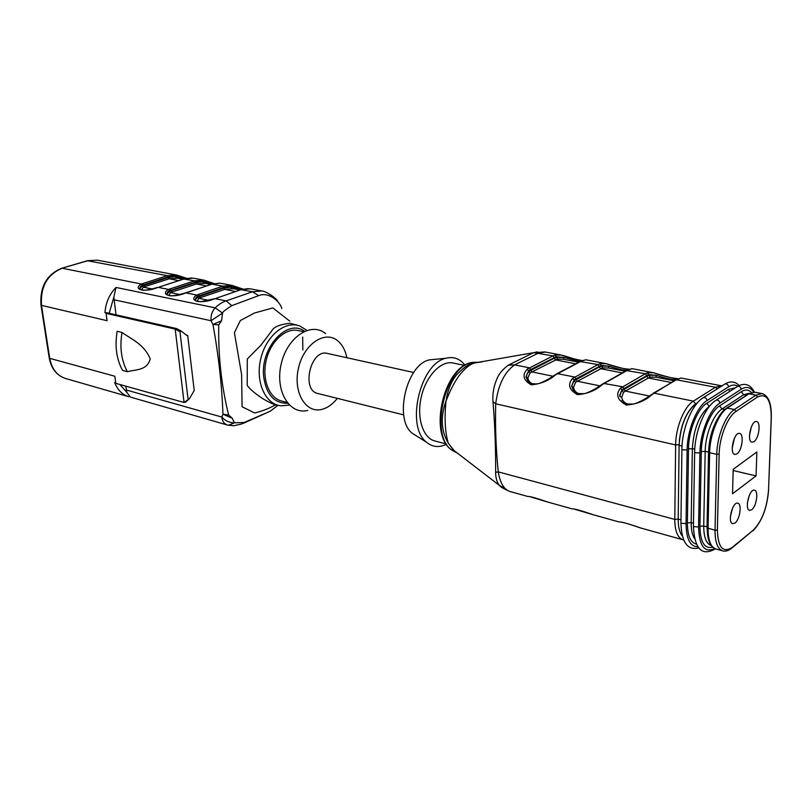 <?xml version="1.0" encoding="UTF-8"?>
<svg xmlns="http://www.w3.org/2000/svg" width="812" height="812" viewBox="0 0 812 812"><rect width="100%" height="100%" fill="white"/><g stroke="black" fill="none" stroke-linecap="round" stroke-linejoin="round"><path stroke-width="1.22" d="M115.73 382.858L114.685 382.564C117.628 390.024 122.338 394.744 128.844 396.723L65.711 378.544C57.084 375.723 51.755 368.983 49.725 358.336L49.207 357.848M184.08 402.498L175.189 329.093L176.6 328.586L181.36 331.184L179.949 331.692L175.189 329.093L106.078 313.361L107.093 320.699L41.493 305.393L49.725 358.336L114.817 376.24L115.801 383.345L184.08 402.498L189.44 398.712L194.21 390.481L187.694 335.356L186.252 335.031M117.172 331.276L122.044 332.443C131.331 339.254 143.917 343.973 150.22 358.782C147.094 370.952 135.36 369.369 127.362 371.703L122.521 370.394C116.451 359.036 114.675 345.993 117.172 331.276M176.6 328.586L106.92 312.762L104.961 312.701L106.808 313.117L106.078 313.361M221.595 320.699L212.977 324.485L211.029 320.71C210.643 315.665 212.013 311.382 215.16 307.849C218.438 304.581 222.102 302.257 226.162 300.897L231.796 305.637C225.492 309.676 222.407 312.153 222.549 313.087L221.595 320.699L218.743 324.81C218.134 355.768 221.432 385.852 228.639 415.044L222.955 414.211C221.93 385.568 218.601 355.666 212.977 324.485L218.743 324.81M261.616 290.99L252.481 291.782L226.162 300.897L214.825 298.643C202.543 304.338 187.095 301.15 196.758 295.04L185.826 292.868C173.626 298.41 158.827 295.355 168.51 289.417L158.025 287.326C145.906 292.726 131.706 289.793 141.4 284.017L62.148 268.234C47.197 274.517 40.306 286.9 41.493 305.393L40.965 304.977M139.837 288.676L142.222 285.956L168.297 277.511L175.493 276.669L181.167 277.633L175.422 276.09L168.226 276.953L142.455 285.256L141.4 284.017L167.333 275.684L176.62 275.035M186.506 278.262L176.701 275.055L186.466 278.272M193.276 278.161L184.263 278.892L159.994 286.768M183.816 279.034L194.474 280.82L195.398 282.109L169.596 290.676L168.51 289.417L194.474 280.82L203.771 280.12M193.429 278.181L203.893 280.14L214.094 283.561L203.863 280.14M221.118 283.378L219.463 283.175M195.418 299.74L197.641 297.07L223.767 288.067L230.963 287.133L236.718 288.108L230.902 286.524L223.706 287.489L197.874 296.339L196.758 295.04L222.752 286.159L232.039 285.418M221.27 283.398L232.161 285.438L242.889 289.072M250.126 288.808L241.134 289.64L216.814 298.045M228.07 425.163L227.34 425.001C224.234 423.965 222.376 421.316 221.777 417.053L222.955 414.211L232.202 418.21L234.424 422.829L244.138 422.494L270.071 411.319L277.968 405.34M119.922 384.502L126.834 392.369L125.738 386.136M126.834 392.369L130.397 397.088M116.014 314.833L113.853 297.08L109.153 313.27M104.961 312.701C105.753 302.541 109.437 294.127 116.014 287.448L113.853 297.08M189.44 398.712L185.451 402.234M187.694 335.356L186.993 335.61L181.36 331.184M127.362 371.703C121.303 360.305 119.537 347.211 122.044 332.443M170.195 288.788L171.19 290.686L195.469 282.688L202.665 281.794L208.379 282.769L202.594 281.206L195.398 282.109M167.049 294.096L169.353 291.396L171.19 290.686L172.124 292.005L170.469 292.645L168.703 295.517M169.596 290.676C167.445 291.66 166.673 293.041 167.272 294.797L170.165 295.822C173.555 296.096 180.173 294.482 185.694 292.848L211.627 284.312M204.979 283.347L196.392 283.977L172.124 292.005M201.944 279.876L203.315 283.124M212.155 284.078L208.379 282.769L208.187 283.956M197.874 296.339C195.773 297.324 195.042 298.714 195.672 300.511C196.118 301.242 197.844 301.638 200.868 301.688L214.459 298.745M197.641 297.07L198.778 298.339L197.123 301.282M233.308 288.717L224.721 289.387L235.612 291.467M230.222 285.174L231.633 288.483M241.002 289.61L236.718 288.108L236.525 289.326M248.462 288.605L240.931 289.64L252.481 291.782L258.703 295.639L231.796 305.637M142.455 285.256C140.273 286.23 139.471 287.58 140.04 289.305L142.465 290.199C144.759 290.666 152.291 289.001 157.893 287.316L157.711 287.407M142.222 285.956L143.318 287.184L141.45 289.985M177.777 278.201L169.19 278.78L178.772 280.607M174.793 274.791L176.113 277.968M184.466 278.77L181.167 277.633L180.964 278.8M275.532 404.955C267.178 409.157 264.793 410.222 254.775 413.014L242.077 406.771L241.621 374.637L234.414 332.646L240.362 320.527L254.532 312.985L272.862 307.941L289.823 321.176M281.805 308.55C280.14 301.577 268.67 291.457 258.703 295.639M228.639 415.044L232.202 418.21M113.954 299.77L211.029 320.71L222.549 313.087L215.16 307.849L116.014 287.448M227.34 425.001L228.476 425.265L234.424 422.829C229.471 422.788 225.259 420.86 221.777 417.053L126.256 389.983M244.138 422.494L241.651 423.986C228.943 426.929 235.348 425.275 228.872 425.336M270.071 411.319L243.133 423.417M302.866 350.002L302.663 337.021M298.217 325.51L290.016 323.277C279.825 324.404 273.705 326.972 271.675 330.981L260.804 345.333L247.295 359.005L247.203 385.426C250.299 389.567 255.75 394.135 263.545 399.128C270.7 403.259 275.471 405.32 277.866 405.33L279.247 405.523M303.607 331.672L298.055 330.514C285.489 327.733 270.508 341.456 266.204 360.325C261.728 379.153 269.107 398.032 281.622 401.037L286.981 402.427M325.642 333.671C311.26 321.349 287.265 336.95 281.226 363.867C274.75 390.694 289.397 415.186 307.758 410.415M346.866 357.737C345.354 350.297 342.309 344.653 337.741 340.817C325.033 329.926 303.901 343.963 298.522 367.917C292.756 391.79 305.535 413.643 321.755 409.4C327.51 407.979 332.697 404.295 337.325 398.357M413.673 372.485L327.297 353.413C310.61 348.663 300.856 390.501 317.959 393.526L403.706 414.902M416.82 436.135L412.313 433.314C393.658 419.347 406.487 364.283 429.426 359.878L435.009 359.32M446.488 444.225C439.079 447.838 432.4 447.168 426.462 442.185C405.401 426.432 420.139 363.197 446.021 358.234C453.624 356.346 459.957 358.691 465.022 365.288M446.316 443.951L434.927 440.987C422.93 438.165 416.373 417.662 421.316 396.784C426.107 375.865 441.068 360.315 453.096 363.005L464.748 365.451M457.4 453.086L454.446 451.523L448.133 442.916C441.139 430.898 440.408 416.972 445.94 401.128L446.174 400.519C447.869 389.598 451.411 380.97 456.801 374.626C464.251 366.791 470.524 362.68 475.629 362.304L479.506 362.253M505.551 488.936L499.441 485.434C496.903 482.358 495.635 477.984 495.645 472.32C495.746 447.158 494.853 423.59 492.965 401.625C492.468 393.85 493.686 386.522 496.619 379.651C498.487 374.393 502.405 369.551 508.373 365.136L533.403 352.743L537.29 351.87M482.166 361.878L474.817 362.893C469.925 364.162 464.596 368.546 458.831 376.047C454.263 382.462 450.061 390.613 446.255 400.519L446.174 400.519M446.011 401.148C444.306 418.21 445.037 432.136 448.204 442.946M448.417 443.362L454.081 450.579L499.441 485.434C499.989 486.611 503.227 488.55 509.185 491.23M454.446 451.523L454.081 450.589L459.308 454.537M495.645 472.32L498.263 471.873C500.121 483.049 504.039 489.585 510.027 491.504L527.627 496.436C530.053 496.325 536.742 498.192 547.694 502.039L571.871 508.789C574.774 508.779 581.818 510.748 593.004 514.686L618.49 521.801C621.911 521.913 629.341 523.984 640.78 528.013L683.044 539.807C677.655 537.909 674.904 531.109 674.782 519.406L498.263 471.873C495.97 449.3 495.117 426.604 495.706 403.787L492.965 401.625M545.39 352.053L538.386 353.078L514.686 364.862C504.465 371.997 498.142 384.979 495.706 403.787L675.635 444.935C675.625 427.609 684.262 406.447 693.377 401.138L654.005 393.15L651.934 394.602C645.428 400.742 636.882 404.224 626.296 405.056C617.343 400.083 615.405 394.459 620.459 388.187L621.972 389.912L619.718 396.317L621.698 397.454C622.357 400.692 624.54 403.016 628.255 404.427M575.708 363.827L555.54 359.889L554.261 358.234L556.23 357.442L563.619 357.442L556.22 356.732L555.032 355.047L561.234 355.067L545.4 352.022M561.285 355.067C568.968 357.696 575.962 359.523 582.255 360.558M622.236 372.911L600.616 368.689L599.286 366.994L601.225 366.161L608.635 366.121L601.215 365.441L599.987 363.705L606.168 363.685L585.858 359.787L580.966 361.299L555.428 374.911C548.861 380.635 540.802 383.944 531.261 384.837C523.283 380.229 521.923 375.002 527.181 369.155L528.592 370.779L525.953 376.748L528.612 371.5L554.261 358.234M606.209 363.695C615.547 367.044 623.413 368.902 629.807 369.257M671.321 382.503L648.108 377.966L646.728 376.22L648.626 375.347L656.045 375.276L648.626 374.606L647.337 372.82L653.498 372.769L632.101 368.658L627.443 370.282L602.372 384.492C595.825 390.41 587.523 393.81 577.484 394.673C569.039 389.892 567.405 384.472 572.572 378.412L574.033 380.087L571.567 386.268L574.043 380.828L599.286 366.994M653.538 372.769C662.521 375.997 670.55 377.945 677.604 378.595M695.62 403.879L693.377 401.138L715.392 387.283L721.472 385.801L680.842 378.006L676.457 379.762L652.838 393.515M677.076 379.417L678.426 378.808M655.944 377.204L649.915 377.133L625.382 391.09L623.484 392.389L621.698 397.454M619.637 395.261L621.972 389.912L623.971 388.552L648.626 374.606L649.915 377.133M717.321 388.826L715.392 387.283L676.457 379.762C672.387 379.945 665.586 378.443 656.045 375.276L656.208 377.215M623.484 392.389L621.972 390.663L646.728 376.22M622.002 401.25L621.556 400.681C622.144 403.158 626.072 404.274 633.309 404.041C639.795 402.701 650.3 395.718 651.275 394.632L650.727 395.068M651.934 394.602L675.31 380.117M628.255 369.866L629.452 369.379M608.472 367.988L602.453 367.897L577.423 381.254L575.505 382.503L573.526 387.375C574.033 390.47 576.012 392.703 579.463 394.064M575.505 382.503L574.033 380.087L576.063 378.788L601.215 365.441L602.453 367.897M626.58 370.445C623.007 370.272 617.018 368.831 608.635 366.121L608.746 368.009M573.526 387.375L571.567 386.268M573.972 391.475L571.577 386.268M602.372 384.492L601.276 384.888M581.94 360.832L583.016 360.437M563.416 359.249L557.418 359.127L531.972 371.926L530.023 373.124L527.881 377.834C528.247 380.798 530.043 382.929 533.261 384.249M530.023 373.124L528.592 370.779L530.652 369.531L556.22 356.732L557.418 359.127M579.961 361.594L563.619 357.442L563.701 359.259M527.881 377.834L525.953 376.748L528.358 382.076M555.428 374.911L556.656 373.814M527.181 369.155L552.962 355.889L533.646 352.641M530.652 369.531L529.353 367.836L514.686 364.862L508.373 365.136M682.364 536.072C679.563 532.571 678.172 526.917 678.193 519.101L679.106 445.362C680.405 425.752 686.018 411.857 695.965 403.655L697.64 402.6M707.912 537.006L707.019 526.846L708.551 452.091C709.018 439.962 711.951 428.98 717.341 419.124M733.195 469.316L732.525 493.777L756.053 475.913L756.865 451.969L733.195 469.316M751.78 509.703C756.551 506.363 758.743 490.712 754.49 490.215C749.385 488.459 744.279 509.611 749.628 510.383L751.78 509.703M754.013 441.637C758.997 438.531 761.108 421.935 756.561 421.54C751.201 419.916 746.461 441.566 752.044 442.195L754.013 441.637M736.971 453.878C742.117 450.66 744.259 433.892 739.57 433.435C734.007 431.72 729.074 453.766 734.86 454.466L736.971 453.878M735.022 523.009C739.945 519.558 742.168 503.755 737.793 503.196C732.505 501.339 727.176 522.867 732.718 523.72L735.022 523.009M730.364 516.838L732.525 508.109M732.211 448.062L734.444 438.135M749.486 435.435L751.415 426.655M747.375 503.115L749.192 495.604M756.053 475.913L733.155 470.524M176.732 275.055L97.207 260.165L87.97 260.682L61.59 268.285M168.226 276.953L167.333 275.684L87.402 260.733M219.585 283.185L212.115 284.149L222.752 286.159L223.706 287.489M179.949 331.692L188.069 399.271M195.469 282.688L196.392 283.977L206.603 285.925M169.353 291.396L170.469 292.645L179.604 294.482M185.491 292.959L187.805 292.279M187.339 292.442L211.922 284.149L219.544 283.175M198.443 294.391L200.432 297.679L198.778 298.339L208.511 300.298M223.767 288.067L224.721 289.387L200.432 297.679M216.307 298.207L240.616 289.823M143.085 283.408L144.972 286.555L143.318 287.184L151.895 288.91M168.297 277.511L169.19 278.78L144.972 286.555M159.558 286.9L184.08 278.881L191.693 277.958M289.305 405.066L281.47 405.827C265.605 404.873 255.141 382.229 260.693 359.046C265.96 335.803 285.377 320.04 300.044 326.119L306.865 330.342M304.561 331.235C287.164 318.162 259.87 347.952 263.727 377.184C266.509 394.886 274.466 403.574 287.631 403.249M478.532 362.396L473.518 362.325C445.311 363.634 428.157 437.282 452.913 450.741L456.882 452.7M554.241 357.534L552.962 355.889L555.032 355.047M572.572 378.412L597.947 364.588L580.052 361.543M599.276 366.273L597.947 364.588L599.987 363.705M620.459 388.187L645.337 373.743L626.417 370.587M646.728 375.489L645.337 373.743L647.337 372.82M576.063 378.788L574.703 377.042L557.123 373.571L580.509 361.31L585.685 359.787M623.971 388.552L622.56 386.766L603.448 383.396M680.974 519.853L678.193 519.101L674.782 519.406L675.635 444.935L679.116 444.661M676.457 379.762L680.791 378.016M649.438 396.023L625.382 391.09L623.971 389.303M599.906 385.862L577.423 381.254L576.073 379.519M553.002 376.24L531.972 371.926L530.672 370.242M694.27 404.904C686.201 412.374 681.227 424.25 679.36 440.54M679.106 445.362L682.019 446.021M695.965 403.655L696.625 403.787M724.03 384.583L725.136 383.883C727.095 383.792 728.222 384.776 728.516 386.837L706.998 400.57C706.694 398.469 705.547 397.454 703.568 397.525L702.441 398.256M706.998 400.57C696.869 406.548 687.155 430.472 687.114 450.021L686.038 523.618C686.292 539.026 690.22 546.73 697.802 546.74M737.844 386.218C735.073 384.492 731.967 384.695 728.516 386.837M696.402 544.141C690.515 542.67 687.51 535.595 687.399 522.928L688.505 448.731C688.556 430.786 697.457 408.832 706.765 403.31L728.618 389.303L735.296 387.862M687.114 450.021L681.897 449.706L681.907 449.046M686.038 523.618L680.933 523.212L680.943 522.492M687.399 522.928L691.174 522.593C691.103 529.779 692.26 535.189 694.615 538.803M709.688 406.061L709.221 406.365C699.335 414.648 693.722 428.655 692.362 448.386L691.174 522.593L693.468 523.202M688.505 448.731L694.778 448.945M696.838 434.724L697.224 433.07M706.765 403.31L709.414 406.396M736.596 387.019L737.732 386.289C739.722 386.197 740.869 387.192 741.163 389.263L719.808 403.148C719.493 401.016 718.336 400.001 716.316 400.083L715.149 400.844M719.808 403.148C709.749 409.187 700.035 433.303 699.914 452.964L698.574 526.998C699.193 546.08 704.552 553.246 714.661 548.516M753.658 392.105C750.43 387.111 746.258 386.157 741.163 389.263M712.642 547.126C704.501 549.156 700.269 542.213 699.924 526.298L701.304 451.655C701.416 433.608 710.317 411.491 719.564 405.898L741.254 391.739C745.152 389.303 748.502 389.537 751.323 392.429M699.914 452.964L694.646 452.639L694.656 451.969M698.574 526.998L693.407 526.582L693.428 525.841M715.463 548.851L715.199 548.942C701.913 556.433 694.656 548.983 693.407 526.582L694.646 452.639C694.686 431.832 704.867 406.589 716.316 400.083L737.732 386.289C744.848 382.482 750.41 384.431 754.419 392.145M699.924 526.298L703.72 525.963C703.74 537.239 706.247 543.766 711.241 545.562M749.293 393.241L743.69 394.733L722.041 408.974C713.515 414.181 705.303 434.623 705.181 451.32L703.72 525.963L707.019 526.846M701.304 451.655L705.181 451.32L708.551 452.091M719.564 405.898L722.041 408.974L724.74 409.532M741.254 391.739L743.69 394.733L746.187 395.221M728.618 389.303L729.602 391.526M708.774 451.878L709.637 452.72L708.074 528.368C708.074 540.244 710.693 547.115 715.92 548.983C710.165 546.973 707.262 539.939 707.222 527.891L715.027 530.246L717.382 530.033C717.981 547.542 722.944 553.317 732.282 547.349L753.069 530.327C761.92 521.426 767.076 507.916 768.538 489.809L771.238 417.419C771.106 399.666 766.528 392.856 757.515 396.987L736.037 411.4C727.572 416.668 719.351 437.303 719.158 454.131L717.382 530.033M727.39 408.04C718.447 413.521 709.8 435.11 709.637 452.72L716.752 454.344C716.945 436.673 725.593 415.003 734.495 409.481L726.75 408.05L748.979 393.779L727.39 408.04M726.019 408.537L726.75 408.05C717.443 413.511 708.886 434.796 708.774 452.294L707.232 527.435M732.282 547.349L731.49 548.404C728.435 550.769 725.542 551.602 722.792 550.901C717.595 549.044 715.007 542.162 715.027 530.246L716.752 454.344L719.158 454.131M757.515 396.987L756.002 395.129L734.495 409.481L736.037 411.4M753.069 530.327L732.16 547.856M768.538 489.809L771.319 417.348M771.238 417.419L771.329 416.992C771.542 403.361 768.406 395.545 761.91 393.566L754.927 392.226L748.979 393.779L756.002 395.129L761.91 393.566M747.639 394.256L754.927 392.226M261.616 290.95L250.269 288.828M227.279 424.991L130.306 397.068M210.937 284.474L205.274 283.408M239.946 289.975L233.612 288.778M242.93 289.062L232.13 285.438M183.106 279.206L178.061 278.252M278.029 301.912C276.141 297.324 264.144 290.371 261.555 290.97M412.313 433.314L426.462 442.185M429.426 359.878L446.021 358.234M475.629 362.314L473.518 362.325C443.91 363.928 427.031 436.379 452.913 450.741L454.436 451.523M533.514 352.692L474.817 362.903M475.69 362.304L474.685 362.944M547.227 501.907L529.688 496.639M592.537 514.554L574.013 509.043M640.313 527.881C629.016 523.994 622.479 522.065 620.693 522.096M656.066 377.225L674.244 380.757M653.802 372.84C659.953 374.839 678.71 380.148 677.533 378.575L677.878 378.818M632 368.658L626.945 370.292L601.763 384.512C600.596 385.659 590.131 392.399 584.336 393.637C577.342 393.871 573.698 392.937 573.414 390.836M608.594 368.019L625.23 371.246M606.473 363.756C612.725 365.755 630.559 370.82 628.995 369.298L629.148 369.348M563.538 359.269L578.753 362.223M561.539 355.128C566.451 356.214 580.915 361.563 582.508 360.457M527.77 381.447C527.841 383.152 531.109 383.964 537.574 383.873C543.441 382.594 553.611 376.017 554.88 374.931M683.674 539.96L683.044 539.807M533.464 352.712L544.781 351.951M65.711 378.544C56.789 375.601 51.298 368.77 49.238 358.051L40.996 305.15C39.737 286.798 46.67 274.497 61.803 268.224L87.615 260.672L97.207 260.165M739.133 385.527C735.185 381.417 730.526 380.869 725.136 383.883L703.568 397.525C692.047 403.96 681.867 429.02 681.897 449.706L680.933 523.212C681.633 542.386 687.551 550.627 698.665 547.938M752.947 530.835C761.991 521.446 767.208 507.744 768.619 489.737M722.792 550.901L715.92 548.983"/></g></svg>
